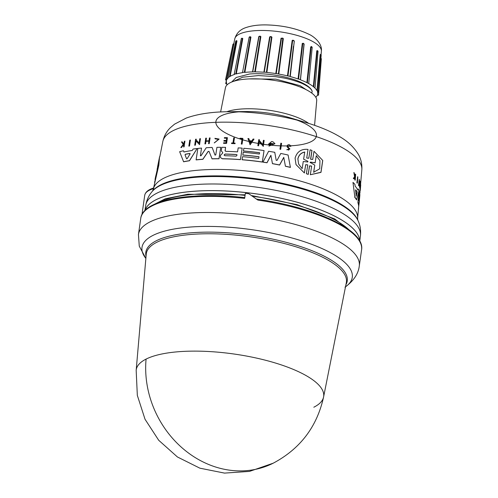 <?xml version="1.0" encoding="UTF-8"?>
<svg xmlns="http://www.w3.org/2000/svg" width="498" height="498" viewBox="0 0 498 498"><rect width="100%" height="100%" fill="white"/><g stroke="black" fill="none" stroke-linecap="round" stroke-linejoin="round"><path stroke-width="0.75" d="M146.076 359.095A94.794 82.257 -116.7 0 0 184.665 450.036A94.794 82.257 -116.7 0 0 273.228 463.184L249.517 471.394L224.486 473.1L199.879 468.176L177.431 456.977L158.706 440.276L145.024 419.254L137.33 395.375L136.172 370.325A94.664 29.426 8.1 0 1 146.076 359.095A94.664 29.426 8.1 0 1 303.487 374.16A94.664 29.426 8.1 0 1 323.588 396.993L323.588 396.993A94.664 29.426 8.1 0 1 313.821 407.227M355.012 234.919L334.781 218.952L297.032 204.622L251.913 195.627M245.141 194.83L187.833 194.239L165.299 198.764L151.205 205.917M348.83 229.646A104.929 32.613 -171.9 0 0 333.386 219.12A104.929 32.613 -171.9 0 0 252.841 196.312M357.359 183.139L357.103 183.077A101.735 31.623 -171.9 0 0 356.892 182.778L357.626 176.703A101.629 31.586 8.1 0 1 357.838 177.002L357.359 183.139A101.966 31.691 8.1 0 0 357.147 182.847L356.892 182.778M359.506 199.119L358.541 205.344A102.594 31.891 -171.9 0 0 357.913 202.686L358.89 190.902M359.083 198.173L359.83 194.232A102.177 31.76 8.1 0 1 359.817 195.739L359.475 199.443M357.695 189.987L358.224 188.947L357.944 190.049A102.252 31.779 8.1 0 0 355.155 186.159L354.956 184.403A102.177 31.76 8.1 0 0 352.976 182.386L354.862 197.146L352.976 182.386M358.224 188.947A102.177 31.76 8.1 0 1 359.014 190.666L356.549 199.829A102.594 31.891 -171.9 0 0 354.601 197.077M359.562 183.712L360.023 181.116A101.629 31.586 8.1 0 1 360.116 181.384L359.606 187.516L359.245 181.44L358.896 185.76A101.966 31.691 -171.9 0 0 358.759 185.48L359.257 179.342A101.629 31.586 8.1 0 1 359.394 179.622L359.656 185.555L360.023 181.116M359.606 187.516L359.126 182.934M358.896 185.76L358.653 185.698A101.735 31.623 -171.9 0 0 358.516 185.418L359.257 179.342M360.278 188.039L360.21 190.678A101.947 31.685 8.1 0 1 360.21 190.921L359.986 190.865A101.717 31.617 -171.9 0 0 359.986 190.622L360.079 189.545M360.434 188.082A101.804 31.642 -171.9 0 0 360.365 186.962L359.917 189.501A101.717 31.617 -171.9 0 0 359.886 189.246L360.608 183.476A101.629 31.586 8.1 0 1 360.639 183.731L360.396 186.619A101.785 31.635 8.1 0 1 360.465 187.734L360.714 184.851A101.629 31.586 8.1 0 1 360.714 185.094L360.21 190.921M354.75 176.485L355.448 174.088A101.629 31.586 8.1 0 1 355.672 174.325L355.236 180.17A101.947 31.685 -171.9 0 0 355.018 179.934L355.186 177.674A101.822 31.648 -171.9 0 0 354.943 177.419L353.941 178.826A101.947 31.685 -171.9 0 0 353.617 178.514L354.856 176.809L353.885 172.52A101.629 31.586 8.1 0 1 354.227 172.843L355.024 176.087M355.236 180.17L354.968 180.102A101.717 31.617 -171.9 0 0 354.744 179.865L354.912 177.605A101.592 31.579 -171.9 0 0 354.856 177.549M353.941 178.826L353.661 178.757A101.717 31.617 -171.9 0 0 353.337 178.44L354.576 176.74L353.885 172.52M287.726 146.101L288.105 147.084L287.726 146.101L290.122 146.288L290.851 146.238L290.732 145.895L290.851 146.238C289.519 144.208 288.236 144.109 286.997 145.939L287.122 146.848L289.207 149.064M290.073 146.113L287.763 146.182L287.788 146.611M221.367 150.097L221.797 147.308A102.177 31.76 8.1 0 1 225.588 147.352L225.102 150.552L225.806 151.367A102.401 31.828 8.1 0 1 237.565 151.878L238.175 147.875A102.177 31.76 8.1 0 1 242.165 148.155L240.416 159.559A102.825 31.959 -171.9 0 0 222.32 158.725L220.521 157.598L220.384 156.484L220.583 155.189L222.718 153.098L222.656 152.351L221.51 151.292L221.367 150.097M307.646 164.875L305.679 164.776L304.396 172.987L296.017 164.608L295.077 158.103C297.026 151.647 301.34 148.746 308.019 149.4L306.78 157.698L308.019 149.4M305.679 164.776L304.359 172.893M355.566 190.242L355.721 189.844A102.407 31.828 8.1 0 1 357.209 191.935L356.219 196.144L355.566 190.242M185.038 154.803L185.418 154.224A102.407 31.828 8.1 0 1 189.875 153.44L190.093 153.913L187.167 158.669L186.576 158.769L185.038 154.803L186.613 158.862M190.13 154L189.912 153.527A102.177 31.76 -171.9 0 0 185.455 154.318L185.082 154.897M224.903 155.718L224.168 154.866L225.158 154.044A102.557 31.878 8.1 0 1 236.419 154.511L237.123 154.978L236.164 156.185A102.65 31.903 -171.9 0 0 224.903 155.718M224.218 155.289L224.168 154.866M302.149 168.654L298.619 164.041L297.86 158.818C298.763 155.015 301.053 152.755 304.732 152.039L303.618 159.198L307.926 161.321L307.826 161.987L303.263 161.495L302.149 168.654M304.776 152.127C301.097 152.842 298.806 155.096 297.904 158.906L298.595 163.979M310.397 162.796L310.073 162.336L310.503 162.118L315.141 162.765L316.261 155.656L319.953 160.636L319.716 168.797L313.659 172.227L314.773 165.112L310.073 162.336M314.574 125.328L316.703 100.664A46.096 14.324 -171.9 0 0 306.849 90.032A46.096 14.324 -171.9 0 0 257.36 78.865A46.096 14.324 -171.9 0 0 225.451 87.679L220.62 111.957M249.218 78.914L275.892 79.145L300.101 85.693L306.233 89.715M311.785 93.101L312.178 91.296C311.387 88.993 308.523 86.627 303.599 84.199C300.263 82.307 290.446 79.244 283.91 78.03L275.655 76.667L258.437 75.565L242.682 77.202L233.151 81.479M312.178 91.296A40.743 12.662 -171.9 0 0 303.68 83.62A40.743 12.662 -171.9 0 0 249.56 73.997L236.189 77.483L231.707 82.014M315.794 97.253A46.096 14.324 -171.9 0 0 317.207 95.429L318.533 95.137L317.55 94.527A46.096 14.324 -171.9 0 0 317.693 93.749A46.096 14.324 -171.9 0 0 317.413 91.682L318.346 91.339L316.977 90.686A46.096 14.324 -171.9 0 0 314.531 87.654L313.335 86.621A46.096 14.324 -171.9 0 0 308.748 83.608L306.88 82.624L310.671 46.943L311.48 46.495L311.947 46.924M313.335 86.621L316.784 50.777L317.581 50.672M316.977 90.686L320.195 54.656L320.55 54.761M257.883 200.078L248.807 193.734A111.533 34.667 -171.9 0 0 245.352 193.342L244.636 198.372A111.533 34.667 -171.9 0 0 140.741 218.417L138.444 234.527A111.533 34.667 -171.9 0 1 298.389 225.32A111.533 34.667 -171.9 0 1 335.509 239.638A111.533 34.667 -171.9 0 1 359.288 265.957L361.579 249.847A111.533 34.667 -171.9 0 0 337.8 223.527A111.533 34.667 -171.9 0 0 257.883 200.078M245.06 195.384A104.929 32.613 -171.9 0 0 158.619 202.574M144.874 210.604L145.883 204.529M152.531 191.064L153.577 188.599L152.954 188.412M152.954 190.404L153.577 188.599A45.523 14.149 -171.9 0 0 144.719 195.347L141.986 214.532M153.677 188.63L153.714 187.914M157.144 169.432L159.559 156.789L158.825 165.255L153.571 188.001M281.582 143.343L280.704 149.35A101.717 31.617 -171.9 0 0 279.963 149.201L280.841 143.194A101.611 31.579 8.1 0 1 281.582 143.343L280.673 149.269A101.947 31.685 -171.9 0 0 279.926 149.126M242.072 138.979A101.43 31.523 -171.9 0 0 239.949 138.836L239.918 138.761A101.66 31.598 8.1 0 1 242.084 138.905L241.337 144.065A101.717 31.617 -171.9 0 1 242.059 144.115L242.022 144.04A101.947 31.685 -171.9 0 0 241.3 143.99M239.918 138.761L240.005 138.201A101.629 31.586 8.1 0 1 242.887 138.4L242.059 144.115M234.434 137.896L233.637 143.063A101.922 31.679 8.1 0 1 235.087 143.131L235.05 143.685A101.717 31.617 -171.9 0 0 231.551 143.53L231.595 142.976A101.922 31.679 8.1 0 1 232.94 143.032L233.73 137.865A101.629 31.586 8.1 0 1 234.434 137.896L233.674 143.138M218.522 139.384L215.223 138.861L214.887 138.338L215.186 138.786L218.51 139.347L214.302 142.92L219.101 139.129L214.264 142.839M184.92 141.127L184.086 146.835A101.717 31.617 -171.9 0 0 183.619 146.941L183.911 144.681A101.822 31.648 -171.9 0 0 183.413 144.794L181.465 147.352A101.947 31.685 -171.9 0 0 180.88 147.501L183.239 144.395L181.496 141.967A101.629 31.586 8.1 0 1 182.094 141.812L183.594 143.934L184.453 141.233A101.629 31.586 8.1 0 1 184.92 141.127L184.042 146.742A101.947 31.685 -171.9 0 0 183.575 146.848M183.899 144.794A101.592 31.579 -171.9 0 0 183.457 144.893L181.509 147.452A101.717 31.617 -171.9 0 0 180.923 147.601L180.88 147.501M183.283 144.495L181.496 141.967M287.446 149.531L287.402 149.412C288.716 150.477 289.232 150.247 288.958 148.721L287.122 146.848M290.882 146.325L290.122 146.288M288.105 147.084L289.929 149.014L287.439 149.493M226.702 138.226A101.424 31.523 -171.9 0 0 224.374 138.195L224.417 137.622A101.629 31.586 8.1 0 1 227.424 137.666L226.559 143.306A101.947 31.685 8.1 0 0 223.552 143.262L223.621 142.789A101.922 31.679 -171.9 0 1 225.999 142.82L226.26 141.139A101.822 31.648 8.1 0 0 223.882 141.102L223.988 140.411A101.785 31.635 -171.9 0 1 226.366 140.442L226.715 138.151A101.654 31.598 -171.9 0 0 224.337 138.12M227.424 137.666L226.59 143.38A101.717 31.617 -171.9 0 0 223.583 143.337L223.552 143.262M226.248 141.214A101.598 31.579 -171.9 0 0 223.913 141.183L223.882 141.102M209.266 143.636A101.717 31.617 -171.9 0 0 208.594 143.667L208.556 143.586A101.947 31.685 8.1 0 1 209.228 143.555L210.094 137.915L209.228 143.555M208.93 141.158A101.573 31.573 -171.9 0 0 205.979 141.345L205.587 143.86A101.717 31.617 -171.9 0 0 204.927 143.903L205.755 138.189A101.629 31.586 8.1 0 1 206.421 138.139L205.991 140.934A101.785 31.635 8.1 0 1 208.998 140.741L209.428 137.952A101.629 31.586 8.1 0 1 210.094 137.915M206.421 138.139L206.029 141.015M254.017 139.123L250.102 144.812L247.948 138.519A101.611 31.579 8.1 0 1 248.832 138.6L249.56 140.722A101.723 31.617 8.1 0 1 251.776 140.946L253.127 139.029A101.611 31.579 8.1 0 1 254.017 139.123L250.071 144.737M248.832 138.6L249.591 140.797M264.145 140.392L263.274 146.4L259.215 141.6L258.574 145.777A101.717 31.617 -171.9 0 0 257.852 145.684L258.73 139.677A101.611 31.579 8.1 0 1 259.452 139.764L259.334 140.536L262.757 144.588L263.417 140.293A101.611 31.579 8.1 0 1 264.145 140.392L263.237 146.325L259.178 141.525L258.543 145.696A101.947 31.685 -171.9 0 0 257.821 145.609M259.452 139.764L259.365 140.617M196.243 139.154L196.125 139.919L199.132 143.019L199.791 138.73A101.629 31.586 8.1 0 1 200.445 138.662L199.567 144.663L196.007 140.996L195.365 145.155A101.735 31.623 -171.9 0 0 194.724 145.242L195.602 139.235A101.629 31.586 8.1 0 1 196.243 139.154L196.162 140.006M273.968 143.891L269.698 143.642A101.741 31.623 8.1 0 1 271.192 143.885L271.13 144.551A101.548 31.561 -171.9 0 0 268.534 144.134L271.64 141.544A101.611 31.579 -171.9 0 1 272.892 141.749L274.958 143.661L268.97 146.126L273.968 143.891L270.121 143.194M197.146 148.529L189.477 160.767A102.594 31.891 -171.9 0 0 183.613 161.8L179.641 151.691A102.177 31.76 8.1 0 1 183.476 150.757L183.943 151.965A102.252 31.779 8.1 0 1 192.209 150.496L193.124 149.039A102.177 31.76 8.1 0 1 197.146 148.529L189.439 160.68A102.825 31.959 -171.9 0 0 183.575 161.707M183.476 150.757L183.986 152.058M259.607 152.786A102.102 31.735 -171.9 0 0 243.454 151.056L243.833 148.286A102.177 31.76 8.1 0 1 264.046 150.583L262.297 161.981A102.825 31.959 -171.9 0 0 242.084 159.69L242.551 156.677A102.65 31.903 8.1 0 1 258.742 158.414L258.997 156.739A102.557 31.878 -171.9 0 0 242.806 155.003L243.217 152.32A102.407 31.828 8.1 0 1 259.408 154.056L259.614 152.718A102.327 31.804 -171.9 0 0 243.422 150.981M264.046 150.583L262.334 162.062A102.594 31.891 -171.9 0 0 242.121 159.765L242.084 159.69M258.991 156.808A102.333 31.804 -171.9 0 0 242.837 155.077L242.806 155.003M242.165 148.155L240.453 159.634A102.594 31.891 -171.9 0 0 222.357 158.806L220.521 157.598M222.718 153.098L222.656 152.351L221.51 151.292M276.191 160.312L277.056 160.387L280.772 153.459A102.177 31.76 8.1 0 1 288.093 155.015L290.415 167.409A102.594 31.891 -171.9 0 0 285.429 166.264L283.767 157.362L279.571 164.963A102.825 31.959 -171.9 0 0 272.45 163.618L270.893 155.27L266.984 162.697A102.825 31.959 -171.9 0 0 262.975 162.08L268.615 151.28A102.177 31.76 8.1 0 1 274.753 152.32L276.197 160.3L274.753 152.32M283.804 157.443L279.608 165.043A102.594 31.891 -171.9 0 0 272.487 163.693L272.45 163.618M270.931 155.345L267.015 162.771A102.594 31.891 -171.9 0 0 263.012 162.161L262.975 162.08M200.383 155.824L201.043 155.756L206.228 147.738A102.177 31.76 8.1 0 1 212.123 147.452L215.043 155.158M212.123 147.452L215.012 155.077L215.765 154.89L216.929 147.333A102.177 31.76 8.1 0 1 220.739 147.302L219.02 158.781A102.594 31.891 -171.9 0 0 212.061 158.868L209.029 151.392L208.12 151.436L202.842 159.229A102.825 31.959 -171.9 0 0 196.106 159.821L197.862 148.448A102.177 31.76 8.1 0 1 201.528 148.087L200.401 155.725L201.528 148.087M209.067 151.467L208.158 151.517L202.879 159.31A102.594 31.891 -171.9 0 0 196.144 159.908L196.106 159.821M306.743 157.605L306.812 158.084L308.804 158.233L310.123 149.792L311.991 150.458L310.696 159.285L312.7 159.472L313.983 151.274L322.698 160.4L320.936 172.271L310.31 174.736L311.592 166.531L311.518 166.052L309.526 165.871L308.2 174.312L306.382 173.752L307.702 165.305L307.627 164.826L305.635 164.682M322.748 160.512L320.98 172.383L310.31 174.736M311.543 166.102L309.563 165.965L308.243 174.412L306.382 173.752M304.396 172.987L296.017 164.608M188.848 146.057L189.769 140.15A101.629 31.586 8.1 0 1 190.398 140.038L189.52 146.038A101.735 31.623 -171.9 0 0 188.885 146.151L188.848 146.057A101.966 31.691 8.1 0 1 189.477 145.945L189.52 146.038M154.716 182.262L154.648 182.934M154.841 181.253L154.641 182.268M154.915 181.241L158.576 165.187L159.559 156.789M359.898 192.104L359.93 191.742M359.78 193.473L360.066 192.147M355.298 176.155L355.448 174.088M359.886 189.246L360.608 183.476M356.798 199.891A102.825 31.959 -171.9 0 0 354.862 197.146M358.896 200.7L359.83 194.232M358.952 200.713L358.909 200.252L358.952 200.713M358.965 190.921L359.126 190.958A102.177 31.76 8.1 0 1 359.568 192.433L358.909 200.252M357.913 202.686L359.126 190.958M358.772 205.406A102.825 31.959 -171.9 0 0 358.155 202.748M358.467 208.674L359.369 200.893M358.392 209.534A102.825 31.959 -171.9 0 0 358.61 208.712M357.147 182.847L357.626 176.703M242.887 138.4L242.022 144.04M235.05 143.685L235.019 143.605A101.947 31.685 -171.9 0 0 231.52 143.455M235.087 143.131L235.019 143.605M214.887 138.338L219.07 139.048M289.892 148.927L286.748 149.767M205.979 141.345L205.942 141.264A101.804 31.642 -171.9 0 1 208.942 141.077L208.556 143.586M205.587 143.86L205.556 143.773A101.947 31.685 -171.9 0 0 204.89 143.822M205.942 141.264L205.556 143.773M195.365 145.155L195.328 145.067A101.966 31.691 -171.9 0 0 194.681 145.155M196.007 140.996L195.328 145.067M199.567 144.663L195.969 140.909M200.445 138.662L199.53 144.582M271.13 144.551L271.099 144.476A101.779 31.635 -171.9 0 0 268.503 144.059M271.192 143.885L271.099 144.476M274.921 143.586L268.939 146.051M225.152 150.956L225.588 147.352M288.093 155.015L290.415 167.409M290.378 167.328A102.825 31.959 -171.9 0 0 285.391 166.183M219.02 158.781L218.989 158.7A102.825 31.959 -171.9 0 0 212.03 158.787M220.739 147.302L218.989 158.7M311.947 150.365L310.628 158.806M190.398 140.038L189.477 145.945M158.688 162.329L157.542 166.911L159.005 159.565C159.478 159.229 156.833 171.866 155.594 176.678L155.021 179.56M250.338 143.001L249.685 141.083A101.741 31.623 8.1 0 1 251.546 141.27L250.338 143.001M189.912 153.527L190.093 153.913M187.167 158.669L186.582 158.794M303.618 159.198L307.926 161.321L307.826 161.987M157.057 169.332L157.779 166.88M355.964 196.075L356.96 191.873A102.177 31.76 -171.9 0 0 355.578 189.937M251.502 141.339A101.517 31.555 -171.9 0 0 249.716 141.158L249.685 141.083M249.716 141.158L250.37 143.075M236.419 154.511L236.457 154.585A102.327 31.804 -171.9 0 0 225.196 154.119L224.2 154.94M316.261 155.656L315.141 162.765M310.503 162.118L315.184 162.871M310.547 162.211L310.117 162.435M314.773 165.112L313.703 172.333M319.977 160.692L316.305 155.756M254.777 71.787L252.53 71.917L258.755 36.609L260.386 36.479L254.777 71.787L255.293 71.899A46.096 14.324 -171.9 0 1 263.884 72.222L264.251 72.148L270.109 36.647M260.087 36.08L259.022 36.466L252.772 71.737L259.022 36.466L260.386 36.479L260.877 36.591L255.293 71.899M244.213 63.52L249.125 37.306L250.936 37.082L250.432 37.014L244.331 72.322L244.86 72.384A46.096 14.324 -171.9 0 1 252.53 71.917L252.785 71.805M244.331 72.322L242.538 72.359L249.23 37.057L250.432 37.014L250.177 36.647L249.23 37.057M242.551 72.428L242.501 72.677A46.096 14.324 -171.9 0 0 236.282 73.909L234.241 74.003L241.293 38.626L242.302 38.539L235.772 73.885M234.514 74.295L234.49 74.445A46.096 14.324 -171.9 0 0 230.138 76.356L228.881 76.916L228.439 76.555L235.747 41.06L236.438 40.631L229.684 76.381M229.049 77.022L229.03 77.097A46.096 14.324 -171.9 0 0 226.851 79.562L225.532 79.842L226.229 80.284M226.509 80.464L226.509 80.458A46.096 14.324 -171.9 0 0 226.434 80.757A46.096 14.324 -171.9 0 0 226.646 83.309L226.646 83.309M226.503 82.817L226.378 83.421L225.712 83.639L227.082 84.305A46.096 14.324 -171.9 0 0 227.281 84.654M317.55 94.527L318.104 91.52M316.784 50.777L317.45 50.634L318.048 51.25L315.085 87.293L314.543 87.542M308.748 83.44L312.196 47.41L311.493 46.768M306.88 82.624A46.096 14.324 -171.9 0 0 300.468 79.829L304.129 44.092L302.784 43.482L303.151 43.189L303.973 43.911L302.274 43.419L304.129 44.092M294.312 40.998L289.985 76.375L287.446 75.864L292.17 40.45L294.312 40.998L290.247 76.574A46.096 14.324 -171.9 0 1 298.053 78.952L300.406 79.543M287.446 75.864A46.096 14.324 -171.9 0 0 278.787 74.065L276.247 73.542L281.482 38.203L282.839 38.109L278.407 73.897M263.884 72.222L269.642 36.927L271.478 36.97L266.399 72.322L266.86 72.465A46.096 14.324 -171.9 0 1 275.792 73.573L276.247 73.542M266.399 72.322L264.251 72.148M233.892 43.587L226.478 79.63M236.444 40.631L236.973 40.923L236.002 41.309M241.791 38.203L242.781 38.564L242.109 38.203L241.293 38.626M258.755 36.609L260.877 36.591M275.792 73.573L281.04 38.234L282.957 38.446M260.099 36.08L260.386 36.479M233.388 44.515L233.562 44.067L233.388 44.515M320.668 58.322L320.849 59.25M320.195 54.656L320.762 55.297L317.363 90.848M313.802 86.764L317.214 50.902L317.805 51.406M310.671 46.943L311.474 46.762M307.397 82.73L311.157 47.036L312.078 47.528M298.582 79.014L302.784 43.482M293.397 46.482L289.985 76.343M292.17 40.45L293.036 40.151L294.044 40.817L292.662 40.469L294.044 40.78M287.962 75.883L292.662 40.469M281.04 38.234L281.482 38.203M269.642 36.927L271.478 36.97L271.229 36.559L270.097 36.659M320.525 55.403L320.469 54.375L321.173 55.122L318.346 91.339M270.009 36.852L271.478 36.97M345.5 286.829A106.199 33.011 -171.9 0 0 329.639 252.262A106.199 33.011 -171.9 0 0 294.293 238.629A106.199 33.011 -171.9 0 0 180.083 228.084A106.199 33.011 -171.9 0 0 145.864 258.418L139.272 246.137L138.444 234.527M337.295 210.368A108.421 33.696 -171.9 0 0 220.297 184.086A108.421 33.696 -171.9 0 0 145.765 205.207C146.705 199.972 148.815 195.428 152.089 191.587A105.981 32.943 -171.9 0 1 231.545 177.039A105.981 32.943 -171.9 0 1 336.58 202.331A105.981 32.943 -171.9 0 1 358.168 220.913C360.241 225.519 360.994 230.468 360.44 235.759A108.421 33.696 -171.9 0 0 337.295 210.368M306.619 122.763A89.31 27.757 -171.9 0 0 228.974 111.714L246.08 111.552A50.784 15.787 -171.9 0 0 236.233 137.697A50.784 15.787 -171.9 0 0 316.162 136.95A50.784 15.787 -171.9 0 0 246.08 111.552A50.784 15.787 -171.9 0 1 290.234 117.833A50.784 15.787 -171.9 0 0 215.852 122.67A50.784 15.787 -171.9 0 0 292.394 145.69A50.784 15.787 -171.9 0 0 290.234 117.833L306.619 122.763C317.363 125.982 326.806 129.729 334.942 133.993C341.547 137.653 351.171 142.646 358.392 154.405C361.025 159.005 362.171 164.147 361.828 169.812A100.515 31.243 -171.9 0 0 340.339 146.624A100.515 31.243 -171.9 0 0 232.41 122.271A100.515 31.243 -171.9 0 0 162.827 141.488C164.079 135.96 166.606 131.354 170.409 127.669L174.53 124.17L186.258 118.063C197.862 113.924 212.098 111.807 228.974 111.714L228.974 111.714A89.31 27.757 -171.9 0 0 226.827 111.745M234.77 38.888C236.457 33.036 240.422 29.189 246.659 27.353C252.013 25.622 258.431 24.807 265.92 24.9C282.528 25.286 296.939 28.448 309.14 34.381C311.474 35.246 322.53 42.075 321.372 51.213A43.743 13.595 -171.9 0 0 312.016 41.122A43.743 13.595 -171.9 0 0 265.048 30.521A43.743 13.595 -171.9 0 0 234.77 38.888L233.817 43.668M145.024 210.455A108.545 33.74 -171.9 0 1 221.517 190.79A108.545 33.74 -171.9 0 1 336.443 217.035A108.545 33.74 -171.9 0 1 359.687 241.007A108.545 33.74 -171.9 0 0 336.436 217.066A108.545 33.74 -171.9 0 0 221.573 190.821A108.545 33.74 -171.9 0 0 145.03 210.449M273.228 463.184C300.188 448.847 316.977 426.786 323.588 396.993L346.315 282.74A101.069 31.411 -171.9 0 0 324.852 258.362A101.069 31.411 -171.9 0 0 184.154 235.143A101.069 31.411 -171.9 0 0 146.225 254.26L136.172 370.325M345.929 284.675A101.729 31.617 -171.9 0 0 325.568 256.893A101.729 31.617 -171.9 0 0 183.949 233.525A101.729 31.617 -171.9 0 0 146.051 256.227M152.967 190.385L152.699 190.852A105.464 32.781 8.1 0 1 189.477 177.307A105.464 32.781 8.1 0 1 336.299 201.541A105.464 32.781 8.1 0 1 357.776 220.029L358.168 220.913M358.753 205.4L357.626 218.367A103.204 32.077 -171.9 0 0 335.565 194.562A103.204 32.077 -171.9 0 0 191.892 170.851A103.204 32.077 -171.9 0 0 153.695 187.908M308.716 123.404A47.796 14.853 -171.9 0 0 303.83 120.385A47.796 14.853 -171.9 0 0 226.777 111.745M233.898 44.005L226.851 79.562M236.973 40.923L230.138 76.356M242.781 38.564L236.282 73.909M250.936 37.082L244.86 72.384M271.927 37.113L266.86 72.465M283.331 38.614L278.787 74.065M298.053 78.952L302.274 43.419M360.44 235.759L359.774 241.156M357.626 218.367L357.782 220.041M361.828 169.812L360.633 183.644M360.01 190.871L359.718 194.208M321.372 51.213L321.061 54.774M317.88 91.564L317.693 93.749M344.983 287.184C353.605 280.94 358.373 273.863 359.288 265.957M140.741 218.417C142.696 199.872 190.18 191.462 244.829 197.606M256.14 199.032C314.879 207.156 365.333 230.201 361.579 249.847M145.765 205.207L144.899 210.573M144.719 195.347C145.391 192.072 148.304 189.638 153.44 188.057L153.689 188.001M152.705 190.846L152.089 191.587M162.827 141.488L159.79 156.764M226.503 80.427L226.434 80.757M233.767 44.067L233.911 43.556L232.964 44.204L225.532 79.842M320.693 57.874L321.347 58.758L318.533 95.137M293.216 48.051L293.415 46.314M225.719 83.62L226.397 80.34M300.4 79.543L304.004 43.849"/></g></svg>
